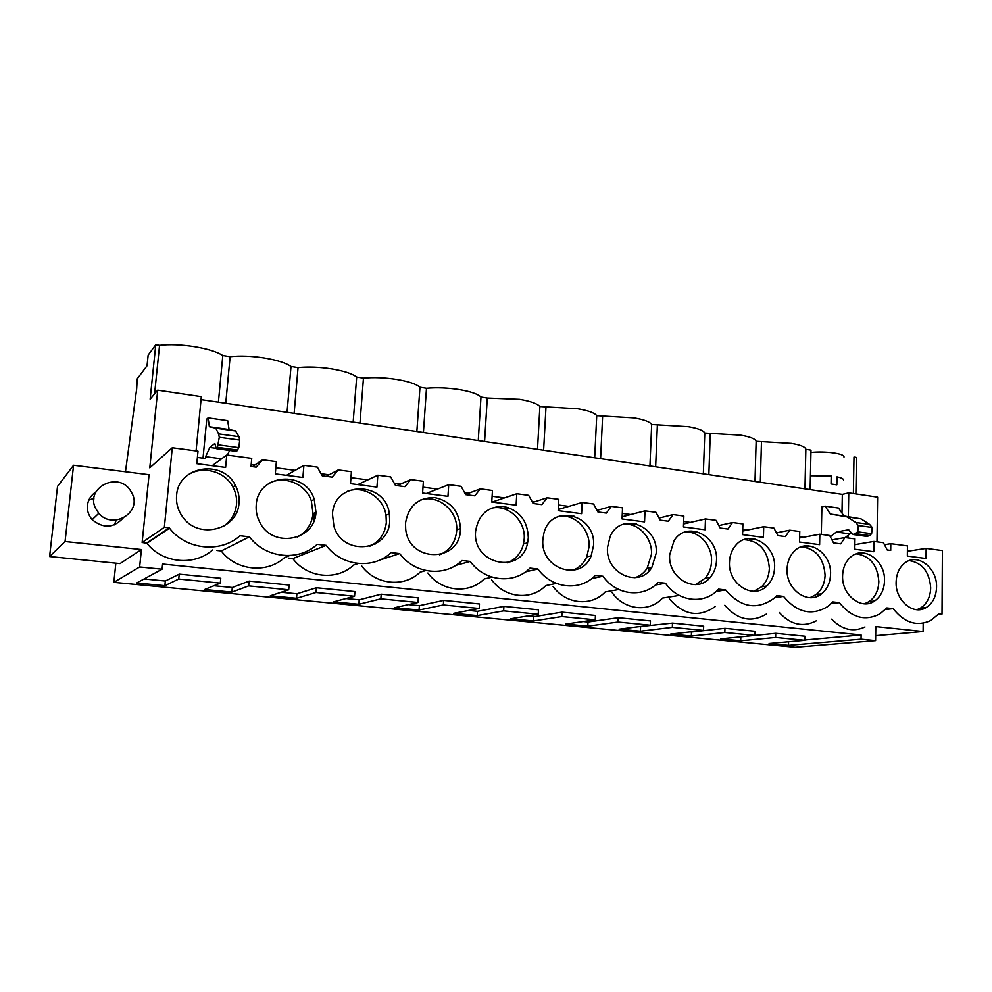 <?xml version="1.0" encoding="UTF-8"?>
<svg xmlns="http://www.w3.org/2000/svg" width="992" height="992" viewBox="0 0 992 992"><rect width="100%" height="100%" fill="white"/><g stroke="black" fill="none" stroke-linecap="round" stroke-linejoin="round"><path stroke-width="1.49" d="M923.18 623.199L923.106 631.532L875.8 626.572L875.601 640.658L795.2 647.305L113.844 582.354L115.853 563.183M855.885 493.917L856.48 457.448L853.988 457.039L853.38 493.545M848.346 516.72L848.755 492.863L877.61 497.141L876.99 541.83M938.32 614.457L942.016 614.085L942.4 550.56L926.131 548.39L907.395 551.267M141.422 549.531L120.057 563.605L49.6 556.524L57.536 486.378L73.569 465.248L65.063 541.52L141.422 549.531L139.636 566.965L162.08 569.21L162.601 564.039L861.106 634.979L804.834 640.026M875.601 640.658L861.044 639.208L861.106 634.979M864.987 626.956C853.145 632.412 842.034 629.808 831.668 619.144M816.354 620.806C803.098 627.688 790.736 624.91 779.266 612.498M766.419 614.073C751.44 622.926 737.564 619.975 724.792 605.219M715.22 606.546C698.951 617.855 683.649 615.263 669.29 598.784M679.235 595.411L662.544 598.064C649.289 612.721 624.588 610.353 612.188 592.683M618.785 589.496L605.207 591.939C591.368 606.831 565.75 604.364 553.003 586.371M556.363 583.408L545.761 585.59C531.315 600.718 504.73 598.164 491.61 579.812M492.02 577.121L484.096 579.006C468.993 594.369 441.39 591.716 427.874 573.004M425.878 570.549L420.075 572.161C404.277 587.785 375.608 585.032 361.671 565.924M358.236 563.506L353.561 565.056C337.032 580.928 307.222 578.076 292.851 558.583L288.635 558.124M289.59 555.57L284.419 557.678C267.108 573.81 236.084 570.834 221.253 550.932L216.876 550.461M212.474 549.99C194.432 566.308 162.353 563.357 146.952 543.269L142.141 542.475L149.073 474.709L73.569 465.248M123.008 518.196C113.448 528.24 103.168 528.724 92.182 519.634C88.536 515.443 86.949 510.669 87.432 505.3C88.201 499.559 91.053 495.095 95.988 491.871M861.044 639.208L788.504 645.395L788.59 641.787M804.822 640.336L804.921 636.244L775.732 633.342L720.651 638.898L740.689 640.807L775.62 637.484L804.822 640.336L769.085 643.535L788.504 645.395M724.83 632.512L724.966 628.308L755.123 631.296L754.999 635.463L724.83 632.512L691.35 636.083L691.498 632.053L690.147 631.916M162.08 569.21L136.648 582.986L164.858 585.689L178.734 579.043L220.323 583.11L204.699 589.496L231.88 592.1L248.682 585.888L288.709 589.806L270.295 595.783L296.509 598.288L316.002 592.484L354.553 596.254L333.572 601.834L358.868 604.264L380.854 598.833L418.004 602.466L394.642 607.687L419.07 610.018L443.362 604.946L479.186 608.456L453.629 613.329L477.226 615.586L503.651 610.849L538.222 614.234L510.62 618.785L533.436 620.967L561.832 616.553L595.225 619.814L565.738 624.067L587.81 626.175L618.028 622.046L650.293 625.208L619.058 629.164L640.41 631.21L672.328 627.366L703.514 630.416L670.666 634.111L691.35 636.083M139.636 566.965L113.844 582.354M125.463 471.758L136.66 389.05L137.256 378.783L147.039 365.788L148.155 355.099L155.769 344.732L159.563 345.34C169.533 344.174 181.226 344.633 194.643 346.704C207.836 348.948 217.236 351.887 222.816 355.52L230.132 356.698C240.213 355.595 251.72 356.041 264.628 358.038C277.314 360.208 286.105 363.022 291.003 366.482L298.046 367.623C308.227 366.581 319.536 367.028 331.985 368.95C344.174 371.033 352.408 373.736 356.674 377.047L363.456 378.138C373.711 377.171 384.846 377.617 396.85 379.465C408.58 381.461 416.28 384.053 419.963 387.227L426.486 388.281C436.815 387.364 447.776 387.81 459.37 389.596C470.654 391.518 477.859 394.01 480.984 397.048L487.283 398.052L519.659 399.354C530.522 401.214 537.267 403.608 539.871 406.522L577.828 408.791C588.306 410.576 594.605 412.87 596.725 415.66L634 417.892C644.106 419.616 649.996 421.823 651.67 424.502L688.274 426.684C698.033 428.358 703.526 430.478 704.779 433.045L740.739 435.178C750.163 436.802 755.296 438.836 756.14 441.304L791.492 443.399C800.594 444.962 805.38 446.933 805.851 449.302L810.997 450.132L810.129 489.626M698.219 583.569L698.194 584.325M648.731 567.92L648.594 571.355M314.414 512.938L313.72 521.333M843.994 457.101L843.994 456.729C844.093 453.443 824.575 450.889 810.948 452.464M196.081 450.926L201.339 396.651L157.716 390.166L150.152 399.168L155.769 344.732M848.755 492.863L842.332 494.376L201.054 399.615M847.974 537.962L848.011 535.382M833.069 539.685L831.755 539.512M803.284 537.267L799.639 536.796M747.881 529.976L742.735 529.294M690.42 522.4L683.662 521.507M630.776 514.538L622.294 513.422M597.742 510.186L596.874 510.074M568.838 506.379L558.484 505.015M534.514 501.853L532.059 501.53M504.469 497.897L492.106 496.273M468.77 493.198L464.591 492.64M437.509 489.081L422.989 487.159M400.359 484.183L394.32 483.389M367.809 479.892L350.97 477.673M329.108 474.796L321.061 473.73M295.194 470.32L275.838 467.778M254.857 465.012L251.187 464.529M221.6 458.8L205.604 456.692L205.431 458.49L197.408 457.436M157.716 390.166L149.78 467.84L172.286 447.752L198.003 451.186L196.8 463.673L225.618 467.418L226.771 455.018L212.214 465.67M926.131 548.39L926.057 558.496L907.345 556.066L907.444 545.898L890.791 543.678L890.704 550.411L887.208 549.952L883.401 542.686L873.927 541.421L873.791 551.701L854.397 549.184L854.571 538.842L844.924 537.552L840.794 543.852L833.553 542.909L829.647 535.506L819.826 534.204L819.615 544.658L799.515 542.041L799.763 531.514L789.744 530.187L785.416 536.585L777.914 535.606L773.909 528.066L763.716 526.702L763.431 537.354L742.574 534.638L742.896 523.925L732.505 522.536L727.967 529.046L720.167 528.029L716.063 520.341L705.486 518.928L705.114 529.765L683.451 526.95L683.86 516.051L673.072 514.6L668.31 521.222L660.213 520.155L655.997 512.331L645.011 510.855L644.552 521.891L622.046 518.965L622.542 507.854L611.32 506.366L606.323 513.087L597.916 511.984L593.576 503.998L582.155 502.473L581.597 513.707L558.198 510.657L558.781 499.348L547.125 497.786L541.88 504.63L533.126 503.477L528.662 495.33L516.782 493.743L516.113 505.188L491.759 502.026L492.466 490.494L480.314 488.87L474.808 495.826L465.694 494.636L461.094 486.303L448.731 484.654L447.962 496.322L422.592 493.024L423.398 481.269L410.75 479.582L404.947 486.663L395.448 485.423L390.724 476.916L377.828 475.193L376.948 487.097L350.498 483.65L351.428 471.659L338.247 469.91L332.134 477.115L322.226 475.813L317.353 467.12L303.912 465.322L302.895 477.462L275.305 473.878L276.371 461.64L262.607 459.804L256.172 467.145L251.013 466.463L251.745 458.354L226.771 455.018M146.717 542.971L169.26 527.856L164.35 527.31L172.286 447.752M169.26 527.856L169.52 528.178C186.161 550.002 220.683 553.3 240.002 535.742L249.438 536.796C265.41 558.384 298.691 561.695 317.155 544.36L326.182 545.364C341.62 566.457 373.5 569.644 391.059 552.606L399.714 553.573C414.656 574.207 445.222 577.257 461.937 560.517L470.245 561.435C484.704 581.634 514.03 584.561 529.964 568.106L537.937 568.999C551.936 588.764 580.109 591.567 595.299 575.397L602.962 576.253C616.54 595.609 643.622 598.312 658.118 582.403L665.483 583.222C678.652 602.194 704.704 604.798 718.543 589.149L725.636 589.942C740.85 607.612 756.946 610.427 773.934 598.374L776.724 595.634L783.556 596.403C797.072 612.684 811.766 616.082 827.65 606.571L832.772 601.896L839.356 602.628C851.558 617.78 865.074 621.525 879.916 613.887L886.811 607.922L893.16 608.629C904.32 622.827 916.844 626.808 930.707 620.558L938.94 613.738L942.016 614.085M896.111 582.192C895.317 600.544 913.421 615.71 926.106 607.575C932.74 603.372 936.225 596.539 936.56 587.078C937.328 568.143 918.022 552.891 905.287 562.65C899.484 566.99 896.433 573.5 896.111 582.192M669.662 554.863C667.765 578.807 696.992 594.58 710.309 577.232C714.166 572.62 716.224 567.052 716.509 560.517C718.468 535.395 686.402 520.081 674.052 540.727L669.662 554.863M475.59 531.452C472.254 564.894 521.842 575.087 527.595 542.81L528.302 537.813C527.645 520.825 519.535 510.384 503.961 506.515C488.039 506.106 478.59 514.315 475.614 531.129L475.59 531.452M542.872 539.561C540.045 569.098 581.238 582.465 591.17 555.83L593.501 545.674C596.452 514.414 550.969 502.646 543.839 533.46L542.872 539.561M256.221 504.978C255.738 511.016 256.916 516.77 259.768 522.238C272.515 548.874 315.183 540.652 315.964 512.182L314.266 499.348C305.4 469.625 257.684 473.606 256.221 504.978M884.504 580.791C885.484 560.778 864.082 545.228 850.987 556.785C845.705 561.286 842.902 567.61 842.592 575.732C841.588 595.076 861.527 610.576 874.646 600.954C880.884 596.514 884.17 589.794 884.504 580.791M405.517 522.995L405.678 528.984C408.704 563.034 459.953 562.923 460.424 529.616L460.462 528.575C459.358 511.426 450.74 501.084 434.62 497.562C418.19 497.488 408.481 505.97 405.517 522.995M176.613 495.368C175.944 503.18 177.952 510.334 182.615 516.857C198.313 540.156 237.981 529.802 239.01 502.894C239.518 496.732 238.291 490.879 235.327 485.324C222.692 458.85 178.225 465.856 176.613 495.368M332.456 514.178L333.907 526.219C342.513 556.611 389.124 551.688 389.707 521.085L389.372 513.856C385.566 480.798 333.858 480.376 332.456 514.178M774.591 567.536C776.153 544.509 748.613 528.786 735.506 545.625C731.761 550.126 729.752 555.607 729.48 562.092C727.942 584.127 753.213 600.036 766.816 585.974C771.689 581.262 774.281 575.112 774.591 567.536M787.078 569.036C785.838 589.583 808.108 605.356 821.574 593.811C827.229 589.174 830.217 582.664 830.552 574.281C831.792 552.928 807.711 537.18 794.443 551.056C789.843 555.632 787.388 561.633 787.078 569.036M656.196 553.238C658.614 525.413 620.657 511.252 610.105 536.61L607.513 547.373C605.182 573.748 639.604 588.814 651.88 567.288L656.196 553.238M818.425 594.233L817.458 596.217M875.676 635.686L923.106 631.532M144.113 578.944L165.317 581.002L179.217 574.145L220.77 578.262L220.323 583.11M213.95 585.726L232.302 587.5L249.104 581.076L289.106 585.044L288.709 589.806M281.195 592.249L296.893 593.774L316.386 587.76L354.913 591.579L354.553 596.254M345.985 598.536L359.203 599.813L381.188 594.183L418.314 597.866L418.004 602.466M408.468 604.599L419.368 605.653L443.66 600.383L479.471 603.942L479.186 608.456M468.77 610.44L477.487 611.295L503.911 606.372L538.47 609.795L538.222 614.234M526.975 616.094L533.671 616.739L562.055 612.138L595.436 615.449L595.225 619.814M583.209 621.55L588.008 622.009L618.227 617.718L650.467 620.918L650.293 625.208M637.571 626.82L672.489 623.1L703.663 626.2L703.514 630.416M724.966 628.308L691.498 632.053M885.36 609.51L893.16 608.629M831.085 603.669L839.356 602.628M774.752 597.63L783.556 596.403M716.212 591.418L725.636 589.942M655.303 585.032L665.483 583.222M591.802 578.51L602.962 576.253M525.413 571.913L537.937 568.999M455.576 565.44L470.245 561.435M379.688 560.083L399.714 553.573M292.851 558.583L326.182 545.364M221.253 550.932L249.438 536.796M142.141 542.475L164.35 527.31M49.6 556.524L65.063 541.52M775.62 637.484L775.732 633.342M740.689 640.807L740.813 636.876M672.328 627.366L672.489 623.1M640.41 631.21L640.584 627.118M618.028 622.046L618.227 617.718M587.81 626.175L588.008 622.009M561.832 616.553L562.055 612.138M533.436 620.967L533.671 616.739M503.651 610.849L503.911 606.372M477.226 615.586L477.487 611.295M443.362 604.946L443.66 600.383M419.07 610.018L419.368 605.653M380.854 598.833L381.188 594.183M358.868 604.264L359.203 599.813M316.002 592.484L316.386 587.76M296.509 598.288L296.893 593.774M248.682 585.888L249.104 581.076M231.88 592.1L232.302 587.5M178.734 579.043L179.217 574.145M164.858 585.689L165.317 581.002M375.398 542.959L375.323 543.976M701.456 581.672L701.381 583.47M225.754 403.26L230.132 356.698M218.401 402.182L222.816 355.52M287.06 412.325L291.003 366.482M294.14 413.366L298.046 367.623M353.164 422.096L356.674 377.047M359.984 423.1L363.456 378.138M416.851 431.508L419.963 387.227M423.423 432.475L426.486 388.281M478.256 440.584L480.984 397.048M484.592 441.514L487.283 398.052M537.503 449.339L539.871 406.522M543.616 450.244L545.96 407.489M594.692 457.783L596.725 415.66M600.606 458.664L602.603 416.603M649.946 465.955L651.67 424.502M655.65 466.798L657.349 425.407M703.34 473.841L704.779 433.045M708.858 474.66L710.26 433.926M754.986 481.467L756.14 441.304M760.318 482.261L761.459 442.159M804.958 488.858L805.851 449.302M154.578 393.911L159.563 345.34M215.996 448.31L209.808 447.479L214.842 443.498L216.281 448.644L217.397 447.33L219.294 437.286L218.587 433.876L215.785 428.197L209.362 426.734L208.097 417.88L206.77 419.108L203.025 458.18M845.196 537.59L849.958 533.87L836.281 532.022L848.358 529.815L853.219 534.552L857.745 531.824L858.34 525.549L855.736 522.474L847.267 516.919L830.366 514.079L825.046 506.131L821.884 506.85L821.314 534.403M841.985 513.124L842.332 494.376M252.414 466.649L262.607 459.804M303.912 465.322L286.477 475.329M326.232 476.334L338.247 469.91M377.828 475.193L357.777 484.604M397.073 485.634L410.75 479.582M448.731 484.654L426.262 493.508M465.558 494.4L480.314 488.87M516.782 493.743L492.119 502.076M532.568 502.485L547.125 497.786M582.155 502.473L558.248 509.491M597.048 510.384L611.32 506.366M645.011 510.855L622.133 516.782M659.097 518.084L673.072 514.6M705.486 518.928L683.562 523.974M718.853 525.574L732.505 522.536M763.716 526.702L742.673 531.042M776.438 532.84L789.744 530.187M819.826 534.204L799.602 537.962M831.953 539.884L844.924 537.552M873.927 541.421L854.472 544.695M890.791 543.678L884.455 544.707M853.616 534.614L867.058 536.424L869.624 535.568L871.621 533.708L872.216 527.471L869.575 524.396L861.019 518.853L843.944 515.989L838.55 508.065L825.046 506.131M849.958 533.87L851.706 533.522M830.316 536.771L836.281 532.022M215.487 428.098L235.6 430.925L229.09 429.511L227.676 420.682L208.097 417.88M235.6 430.925L238.936 436.703L239.729 440.101L238.824 447.652L236.629 451.397L216.442 448.669M227.379 455.105L229.611 450.442M205.604 456.692L209.808 447.479M810.824 546.195L805.244 547.162M754.862 539.016L749.53 540.045M696.781 531.576L691.709 532.679M636.455 523.875L631.681 525.041M573.773 515.877L569.321 517.117M508.611 507.594L504.494 508.908M916.868 609.683L920.266 608.22C926.888 604.029 930.36 597.234 930.694 587.822C929.392 571.814 922.25 562.737 909.255 560.604M695.454 584.623L705.337 578.1C709.168 573.525 711.239 567.982 711.524 561.484C712.454 545.426 698.566 530.236 684.554 532.183M507.135 562.848C515.629 559.562 521.073 553.263 523.491 543.938L524.198 538.978C525.81 520.465 507.458 503.539 490.742 508.412M572.21 570.45C578.832 568.143 583.68 563.617 586.756 556.859L589.087 546.778C590.426 529.207 573.872 512.889 558.124 516.547M297.426 537.019C306.652 531.96 311.848 524.148 313.026 513.596L311.339 500.848C305.747 483.736 283.935 474.771 268.559 483.588M864.416 603.781L869.004 601.636C875.217 597.221 878.49 590.538 878.838 581.597C877.498 564.981 869.959 555.743 856.22 553.846M439.654 554.813C449.81 550.386 455.477 542.413 456.667 530.856L456.717 529.827C457.92 510.52 437.633 493.805 420.248 500.117M222.778 526.764C230.863 521.42 235.439 513.968 236.53 504.407C237.051 498.282 235.823 492.466 232.884 486.948C224.564 470.63 201.029 464.864 186.546 475.974M369.756 546.27C379.601 541.533 385.132 533.584 386.334 522.412L386.012 515.232C383.52 496.967 362.613 484.431 346.32 491.772M753.808 591.269L761.596 586.78C766.444 582.081 769.036 575.968 769.358 568.441C767.92 550.461 759.463 540.863 744.012 539.636M810.092 597.643L816.131 594.543C821.76 589.942 824.749 583.47 825.084 575.137C823.707 557.876 815.734 548.452 801.189 546.865M634.954 577.704C640.014 576.054 644.093 572.905 647.168 568.23L651.471 554.268C652.6 537.503 637.496 521.78 622.654 524.483M93.88 499.063L92.169 498.74M843.944 515.989L830.366 514.079M229.09 429.511L209.362 426.734M919.361 608.704L920.588 609.534M93.955 498.306L88.821 500.092M132.333 493.842L129.927 489.763C117.329 471.46 85.572 487.903 95.393 508.028L98.816 513.323C112.666 530.05 141.769 512.802 132.333 493.842M114.34 524.892L116.3 520.044M843.572 480.178L843.572 479.843C843.287 478.714 841.092 477.722 836.988 476.842L836.839 484.84L831.048 483.96L831.197 475.962L810.427 475.738M869.575 524.396L855.736 522.474M860.213 518.692L846.474 516.758M872.216 527.471L858.34 525.549M871.621 533.708L857.745 531.824M869.624 535.568L855.761 533.684M848.879 530.001L847.428 529.802M218.587 433.876L238.936 436.703M219.294 437.286L239.729 440.101M218.389 444.875L238.824 447.652M217.397 447.33L237.795 450.083M146.952 543.269L169.52 528.178M920.266 608.22L926.106 607.575M705.337 578.113L710.309 577.232M523.491 543.938L527.595 542.81M586.756 556.872L591.17 555.83M311.339 500.848L314.266 499.348M869.004 601.648L874.646 600.954M456.717 529.827L460.462 528.575M232.884 486.948L235.327 485.324M386.012 515.232L389.372 513.856M761.596 586.78L766.816 585.974M816.131 594.555L821.574 593.811M647.181 568.23L651.88 567.288M861.019 518.853L847.267 516.919M215.785 428.197L235.922 431.024M92.182 519.634L98.816 513.323"/></g></svg>
